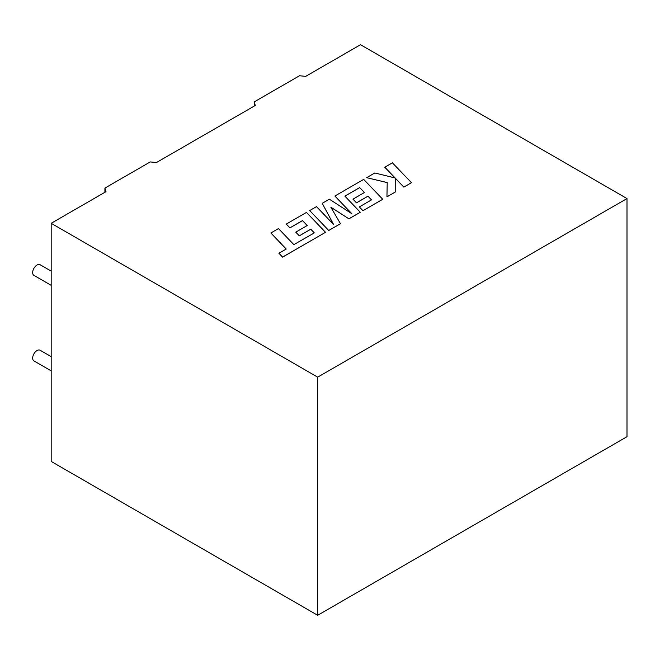 <?xml version="1.0" encoding="UTF-8"?>
<svg xmlns="http://www.w3.org/2000/svg" width="660" height="660" viewBox="0 0 660 660"><rect width="100%" height="100%" fill="white"/><g stroke="black" fill="none" stroke-linecap="round" stroke-linejoin="round"><path stroke-width="0.99" d="M51.183 370.862L33.941 360.913A6.163 3.556 -60 0 1 33 355.971A6.163 3.556 -60 0 1 37.026 350.542A6.163 3.556 -60 0 1 40.103 350.237L51.183 356.631M51.183 271.111L40.103 264.718A6.163 3.556 120 0 0 37.026 265.023A6.163 3.556 120 0 0 33 270.451A6.163 3.556 120 0 0 33.941 275.385L51.183 285.343M51.183 223.303L51.183 461.431L317.674 615.285L627 436.697L627 198.569L360.517 44.715L305.687 76.37L299.516 75.743L254.199 101.904L255.288 105.468L156.404 162.558L150.232 161.931L104.915 188.092L106.004 191.656L51.183 223.303L317.674 377.157L317.674 615.285M317.674 377.157L627 198.569M254.199 106.095L254.199 101.904M104.915 192.283L104.915 188.092M270.856 232.988L286.234 249.026L278.908 253.25L282.587 257.087L325.52 232.303L306.471 212.421L286.267 224.087L289.913 227.857L302.503 220.588L307.246 225.522L295.771 232.147L299.302 235.818L310.777 229.193L314.308 232.898L293.849 244.629L278.471 228.583L270.856 232.988L286.209 249.043M278.908 253.25L282.587 257.128L325.52 232.303M286.267 224.087L289.913 227.898L302.503 220.63L307.222 225.538M295.771 232.147L299.302 235.859L310.777 229.234L314.284 232.914M352.976 199.122L356.507 202.793L367.991 196.16L371.514 199.873L359.329 206.902L362.975 210.68L382.734 199.27L363.685 179.388L334.876 196.02L351.846 213.716L329.373 199.196L322.245 203.313L333.539 224.416L316.486 206.638L309.688 210.565L328.746 230.488L340.469 223.715L330.841 207.174L348.917 218.839L360.31 212.264L344.875 196.119L359.7 187.564L364.427 192.505L352.976 199.163L356.507 202.834L367.991 196.201L371.489 199.889M328.746 230.447L340.469 223.674M330.883 207.24L348.917 218.839M348.917 218.798L360.31 212.223M344.908 196.152L359.7 187.605M359.7 187.564L364.46 192.497M359.329 206.902L362.975 210.721L382.734 199.27M334.876 196.02L351.739 213.65M322.245 203.313L333.49 224.367M309.688 210.565L328.746 230.488M384.796 167.203L395.159 177.986L374.806 172.969L366.671 177.664L387.214 182.572L386.95 196.837L395.752 191.755L395.711 178.612L403.846 187.085L411.46 182.688L392.403 162.814L384.796 167.244L395.101 177.977M411.46 182.688L403.846 187.126L395.711 178.654M366.671 177.664L387.205 182.614M386.95 196.837L395.752 191.755"/></g></svg>
